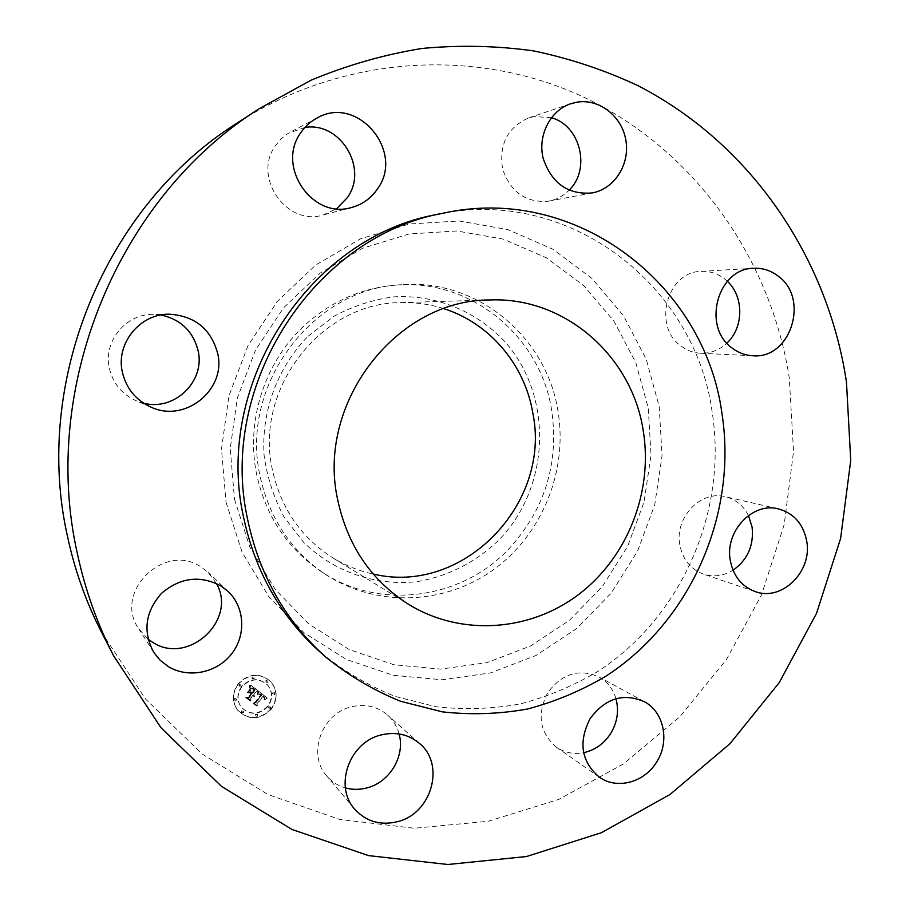 <?xml version="1.0" encoding="UTF-8"?>
<svg xmlns="http://www.w3.org/2000/svg" width="910" height="910" viewBox="0 0 910 910"><rect width="100%" height="100%" fill="white"/><g stroke="black" fill="none" stroke-linecap="round" stroke-linejoin="round"><path stroke-width="0.68" stroke-dasharray="4.55 3.41" d="M399.08 733.938C397.044 726.43 393.211 720.129 387.558 715.021C377.275 706.353 365.24 703.612 351.453 706.786C321.719 713.281 306.977 754.39 326.724 775.923C331.729 781.77 337.951 785.762 345.39 787.901M320.559 652.47C343.343 670.897 368.049 685.503 394.678 696.286L435.935 706.74C464.157 709.891 492.196 708.981 520.042 703.987C547.399 696.776 573.3 685.947 597.745 671.5C681.647 617.253 727.852 511.306 712.155 412.014C694.933 284.614 567.738 185.708 437.187 214.441M101.294 631.767L145.543 699.051L202.122 754.003L267.961 794.544L339.771 819.444L414.243 828.248L488.215 821.275L558.785 799.401L623.418 763.968L679.895 716.705L726.43 659.579L761.556 594.765L784.181 524.57L793.554 451.428L789.277 377.843C771.236 261.477 698.414 154.962 591.329 100.839C484.302 47.354 346.585 52.382 236.657 123.373M443.83 308.672C429.964 304.247 415.677 302.234 400.969 302.632C321.73 302.348 254.061 388.399 272.317 469.389C280.712 508.03 300.937 537.548 332.992 557.944C345.55 565.611 358.95 570.968 373.18 574.017M308.058 336.279L333.606 316.475C352.579 306.26 372.543 299.731 393.484 296.876C435.503 294.351 476.26 311.027 504.538 341.341C553.746 396.021 550.584 487.441 498.6 540.278C476.032 562.062 447.788 576.496 417.155 581.626C376.001 586.233 334.061 572.072 303.656 542.371L284.17 517.176C273.933 498.111 267.256 477.693 264.139 455.899C261.022 411.889 277.357 367.503 308.058 336.279M396.646 285.046C360.713 287.879 329.158 302.154 301.983 327.85C263.866 364.432 245.939 421.978 256.552 473.962C265.549 515.526 286.866 547.888 320.502 571.048C378.628 610.906 460.892 599.77 508.61 549.162C544.942 509.589 559.275 463.179 551.608 409.932C540.312 336.7 471.425 278.869 396.646 285.046L401.549 284.716C313.017 287.901 239.557 385.021 259.998 475.68C269.076 517.688 290.608 550.391 324.574 573.778C375.5 607.698 444.069 605.139 493.095 570.001C542.155 534.807 568.136 470.697 557.932 410.899C546.557 336.916 477.056 278.471 401.549 284.716M304.918 127.445L288.163 133.349L281.201 138.775L275.502 145.589C252.081 177.188 286.855 226.749 323.323 214.953L336.666 208.697M748.441 515.492C743.322 505.562 735.598 499.294 725.259 496.689C700.757 489.967 674.401 517.676 679.804 544.862C682.728 559.502 690.599 569.262 703.441 574.13C713.622 577.315 723.484 576.007 733.028 570.217M160.968 314.985L152.948 314.36C125.671 313.848 103.035 341.603 109.325 368.186C112.942 383.326 121.826 394.166 135.977 400.684L143.621 403.198M727.363 281.292L724.292 278.653C717.342 273.409 709.607 270.987 701.098 271.385C666.746 271.544 652.22 326.758 681.397 346.278C687.175 350.532 693.557 352.852 700.518 353.239C710.46 353.535 719.23 350.168 726.851 343.115M216.375 583.424L208.117 572.401L201.497 567.249C164.994 541.359 112.681 592.091 138.741 628.821L148.08 639.15M551.38 117.731L534.238 116.537L528.46 117.981C507.484 127.525 498.862 144.531 502.604 168.998C510.612 192.26 525.946 202.998 548.605 201.178L548.912 201.121C556.67 199.586 563.381 195.946 569.057 190.201M615.979 698.732C613.056 688.961 607.345 681.658 598.848 676.835C579.078 668.338 562.084 673.571 547.865 692.51C536.661 714.361 539.55 732.607 556.499 747.246C564.655 752.741 573.698 754.549 583.629 752.695M270.964 709.027C277.573 699.471 277.505 690.337 270.782 681.624C259.93 672.456 249.101 673.127 238.283 683.637C232.016 692.464 231.686 701.178 237.317 709.766C248.191 720.31 259.407 720.06 270.964 709.027M238.5 683.91C249.329 673.389 260.169 672.717 271.032 681.897C277.755 690.622 277.823 699.756 271.214 709.322C259.646 720.367 248.419 720.606 237.533 710.062C231.913 701.462 232.232 692.749 238.5 683.91M267.767 706.638C258.713 715.294 249.897 715.533 241.321 707.332C236.805 700.552 237.021 693.647 241.992 686.618C250.58 678.291 259.157 677.791 267.722 685.139C272.932 691.998 272.943 699.176 267.767 706.638M268.131 682.204L266.164 682.318L266.164 680.657L268.12 680.543L268.131 682.204M241.252 686.038L239.216 686.106L239.25 684.491L241.275 684.411L241.252 686.038M254.231 678.598L252.241 678.701L252.241 677.051L254.231 676.949L254.231 678.598M243.641 712.701L241.594 712.746L241.65 711.165L243.698 711.108L243.641 712.701M236.85 700.188L234.803 700.234L234.86 698.641L236.896 698.596L236.85 700.188M268.507 707.218L270.498 707.115L270.475 708.742L268.484 708.844L268.507 707.218M272.875 693.147L274.831 693.033L274.843 694.683L272.863 694.796L272.875 693.147M255.596 714.68L257.621 714.612L257.575 716.215L255.551 716.284L255.596 714.68M241.764 686.345C236.805 693.363 236.577 700.268 241.105 707.036C249.67 715.237 258.474 714.998 267.517 706.353C272.693 698.891 272.681 691.725 267.472 684.866C258.918 677.529 250.352 678.018 241.764 686.345M258.77 691.27L257.996 694.341L259.987 693.602L261.773 694.694L255.38 702.838L253.879 702.986L257.143 705.523L256.848 703.874L262.785 696.468L264.002 697.64L263.923 699.278L264.321 697.788L263.24 695.911L264.901 697.538L264.355 699.494L267.244 697.993L258.77 691.27L267.483 698.277L264.605 699.779L265.14 697.822L263.479 696.195L264.56 698.072L264.162 699.562L264.241 697.924L263.024 696.753L257.075 704.169L257.382 705.807L254.118 703.282L255.608 703.123L262.012 694.978L260.226 693.886L258.235 694.614L259.009 691.554M257.939 691.395L257.234 694.375L257.939 691.395L258.383 692.385L257.473 694.66L258.178 691.668M258.918 694.034L260.795 694.921L254.789 702.418L252.525 702.929L256.495 705.682L253.082 703.032L254.948 702.634L261.181 694.876L260.669 694.466L258.918 694.034L261.42 695.16L255.187 702.929L253.31 703.328L256.734 705.978L252.764 703.225L255.016 702.702L261.034 695.206L259.157 694.319M258.11 690.77L250.694 684.991L250.068 688.142L252.354 687.607L255.221 689.518L252.423 693.01L254.459 689.587L250.876 688.04L254.118 689.655L251.808 692.533L250.728 691.691L250.603 689.541L248.089 692.658L250.284 692.362L251.922 693.636L248.896 697.39L247.201 697.652L250.716 700.37L250.33 698.493L252.912 695.297L253.788 696.423L253.355 694.739L254.413 696.275L253.856 694.114L256.381 690.974L258.349 691.043L256.62 691.259L254.083 694.398L254.652 696.559L253.583 695.024L254.026 696.707L253.139 695.581L250.569 698.778L250.955 700.654L247.429 697.936L249.135 697.674L252.15 693.909L250.512 692.635L248.316 692.942L250.83 689.814L250.967 691.964L252.047 692.806L254.356 689.928L251.103 688.313L254.698 689.871L252.661 693.284L255.46 689.803L252.593 687.88L250.307 688.415L250.932 685.264L258.349 691.043M249.784 685.014L249.238 688.301L249.784 685.014L250.034 687.71L250.023 685.298M249.863 689.393L247.27 692.612L250.136 689.427L247.782 692.931L250.091 689.666M249.34 692.635L250.807 693.784L248.237 696.969L245.666 697.617L250.159 700.768L246.235 697.731L248.339 697.196L251.149 693.716L249.704 692.601L251.376 694L248.578 697.481L246.462 698.015L250.386 701.053L245.893 697.902L248.464 697.253L251.035 694.057L249.567 692.919M251.99 687.937L252.468 688.529M264.435 696.832L264.912 697.401M257.746 692.658L258.19 693.238M249.772 685.799L250.25 686.379M265.913 680.396L265.925 682.045L267.893 681.931L267.881 680.27L265.913 680.396M239.023 684.218L239 685.833L241.025 685.765L241.048 684.138L239.023 684.218M252.013 676.778L252.002 678.428L253.992 678.325L254.004 676.676L252.013 676.778M241.423 710.869L241.366 712.45L243.414 712.405L243.47 710.812L241.423 710.869M234.632 698.357L234.587 699.949L236.634 699.904L236.68 698.3L234.632 698.357M270.224 708.458L270.247 706.831L268.257 706.922L268.245 708.549L270.224 708.458M274.592 694.41L274.581 692.749L272.625 692.874L272.625 694.523L274.592 694.41M257.348 715.92L257.382 714.316L255.369 714.384L255.323 715.988L257.348 715.92M234.496 499.249L249.806 547.024L275.161 589.373L309.013 624.135L349.394 649.626L394.053 664.789L440.656 669.112L486.873 662.662L530.507 646.009L569.603 620.142L602.42 586.404L627.593 546.421L644.03 502.024L651.037 455.205L648.273 408.044L635.783 362.68L613.988 321.207L583.742 285.615L546.318 257.746L503.344 239.137L456.854 230.981L409.136 233.961L362.68 248.214L320.036 273.205L283.59 307.773L255.482 350.134L237.339 397.977L230.23 448.63L234.496 499.249M225.999 502.092L242.094 552.177L268.734 596.539L304.259 632.905L346.596 659.545L393.393 675.322L442.169 679.759L490.524 672.922L536.138 655.428L576.974 628.309L611.258 593.002L637.535 551.187L654.722 504.777L662.059 455.83L659.204 406.542L646.18 359.097L623.452 315.679L591.887 278.403L552.779 249.158L507.837 229.604L459.175 220.971L409.182 224.008L360.485 238.864L315.736 265.015L277.493 301.233L247.986 345.652L228.945 395.85L221.494 448.994L225.999 502.092M354.684 809.115L326.724 775.923M419.635 743.561L387.558 715.021M332.992 557.944L408.829 604.502M400.969 302.632L489.91 299.959M320.502 571.048L324.574 573.778M317.089 118.004L290.711 131.882M351.863 207.4L323.323 214.953M755.198 591.58L703.441 574.13M778.482 508.895L725.259 496.689M169.237 314.2L152.948 314.36M150.958 407.111L135.977 400.684M752.729 355.753L700.518 353.239M753.571 268.279L701.098 271.385M153.756 652.379L138.741 628.821M228.16 591.5L208.117 572.401M592.342 192.897L548.912 201.121M570.775 103.717L528.46 117.981M599.155 777.026L556.499 747.246M644.212 701.633L598.848 676.835"/><path stroke-width="1.36" d="M381.165 734.95C349.44 742.059 333.64 786.194 354.684 809.115C366.195 821.616 380.551 825.791 397.738 821.616C431.715 813.483 445.422 764.593 419.635 743.561C408.692 734.347 395.873 731.469 381.165 734.95M345.39 787.901C352.523 789.846 359.757 789.823 367.117 787.855C389.855 782.145 405.382 755.846 399.08 733.938M846.459 381.973C827.77 257.837 751.216 143.871 637.648 85.506C604.627 70.07 570.024 58.547 533.84 50.949C497.019 45.739 459.721 44.92 421.921 48.469C384.179 54.577 347.233 65.145 311.072 80.194L259.214 108.7C118.209 197.299 39.448 387.364 77.452 553.951C85.187 589.851 97.222 623.771 113.568 655.701L160.99 727.761L221.551 786.411L291.917 829.442L368.539 855.605L447.857 864.5L526.515 856.526L601.464 832.684L670.022 794.476L729.911 743.743L779.244 682.614L816.52 613.374L840.612 538.47L850.736 460.46L846.459 381.973M443.875 213.065L437.187 214.441C310.048 236.589 213.566 383.428 243.482 516.812C255.118 571.685 280.803 616.9 320.559 652.47L325.678 656.986C348.746 675.641 373.748 690.417 400.707 701.314L442.453 711.87C471.005 715.033 499.374 714.077 527.538 709.004C555.214 701.667 581.41 690.679 606.151 676.028C690.997 621.018 737.737 513.763 721.926 413.22C704.59 284.238 576.041 183.991 443.875 213.065C315.167 235.462 217.365 384.373 247.656 519.564C259.43 575.177 285.433 620.984 325.678 656.986M590.112 718.627C578.191 742.037 581.206 761.499 599.155 777.026C616.809 789.971 644.553 782.486 656.702 761.909C670.022 741.332 664.004 711.836 644.212 701.633C623.282 692.658 605.252 698.334 590.112 718.627M730.286 560.435C733.323 576.053 741.627 586.438 755.198 591.58C781.804 601.772 812.505 571.503 806.738 541.257C803.405 524.08 793.986 513.285 778.482 508.895C752.604 501.774 724.633 531.429 730.286 560.435M732.505 348.325C738.613 352.875 745.358 355.355 752.729 355.753C790.619 359.53 809.991 298.525 778.084 276.048C770.747 270.452 762.58 267.858 753.571 268.279C717.194 268.416 701.655 327.475 732.505 348.325M592.012 192.954L592.342 192.897C614.478 188.859 630.038 164.403 625.898 140.413C622.076 116.366 599.292 98.36 576.929 102.182L570.775 103.717C550.186 110.485 537.491 135.522 543.168 158.363C551.631 183.342 567.92 194.865 592.012 192.954M377.491 188.893C405.155 151.595 357.437 94.412 317.089 118.004C310.492 121.519 305.055 126.422 300.8 132.712C275.673 166.667 312.858 220.038 351.863 207.4C362.612 204.397 371.155 198.232 377.491 188.893M217.695 353.478C210.995 328.965 194.842 315.872 169.237 314.2C139.958 313.643 115.604 343.536 122.361 372.156C126.228 388.456 135.761 400.104 150.958 407.111C185.151 423.321 226.454 389.685 217.695 353.478M221.073 585.994C200.223 574.961 180.385 577.395 161.559 593.297C145.225 611.793 142.62 631.483 153.756 652.379L160.194 660.307L168.282 666.552C188.222 678.735 216.625 673.002 231.379 654.176C246.326 635.51 244.926 607.357 228.16 591.5L221.073 585.994M259.214 108.7L236.657 123.373C105.241 206.035 32.282 382.132 67.636 537.014C74.836 570.411 86.052 601.988 101.294 631.767L113.568 655.701M337.599 499.397C347.415 545.511 371.166 580.546 408.829 604.502C461.325 636.579 529.961 631.483 578.749 594.435C627.559 557.307 653.243 491.832 643.256 430.862C632.166 356.345 565.133 296.728 489.91 299.959C396.874 299.447 316.259 402.664 337.599 499.397M373.18 574.017C463.11 595.845 551.767 503.799 532.794 412.901C524.786 364.944 489.842 323.164 443.83 308.672M336.666 208.697L347.29 197.709C368.618 168.646 340.67 121.519 304.918 127.445M733.028 570.217C747.667 559.809 754.015 545.431 752.092 527.083L748.441 515.492M143.621 403.198C174.333 411.434 205.376 381.37 198.141 350.885C193.227 331.376 180.828 319.41 160.968 314.985M726.851 343.115C743.811 327.748 744.118 296.592 727.363 281.292M148.08 639.15L152.3 642.085C187.995 666.063 237.715 619.994 216.375 583.424M569.057 190.201C591.034 169.351 580.546 125.5 551.38 117.731M583.629 752.695C595.026 750.147 604.069 743.709 610.758 733.369C617.367 722.256 619.107 710.71 615.979 698.732"/></g></svg>
